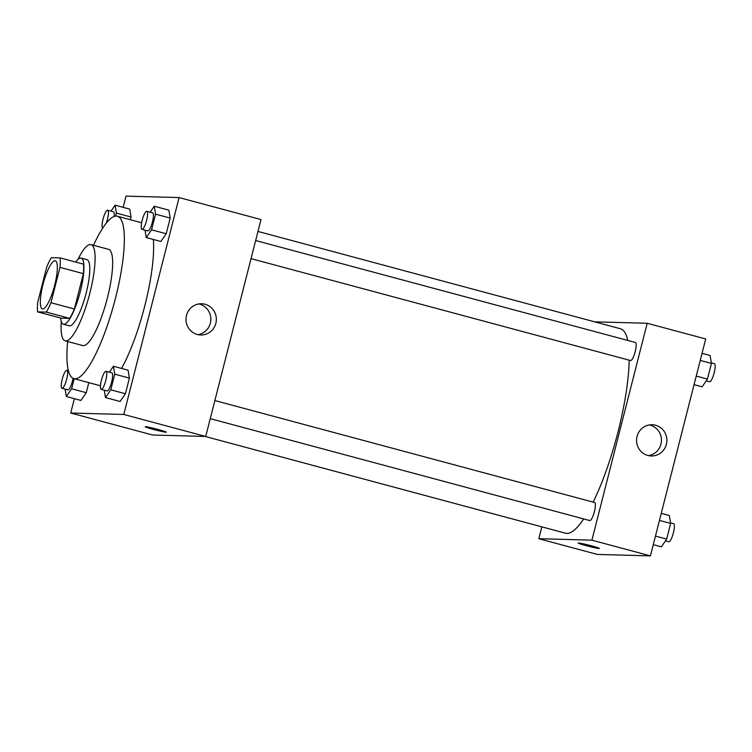 <?xml version="1.0" encoding="UTF-8"?>
<svg xmlns="http://www.w3.org/2000/svg" width="752" height="752" viewBox="0 0 752 752"><rect width="100%" height="100%" fill="white"/><g stroke="black" fill="none" stroke-linecap="round" stroke-linejoin="round"><path stroke-width="1.13" d="M42.695 308.969A24.91 5.743 105 0 1 42.375 308.922A24.91 5.743 105 0 1 43.287 283.382A24.91 5.743 105 0 1 55.291 260.822A24.91 5.743 105 0 1 54.558 285.694A24.91 5.743 105 0 1 42.695 308.969M50.967 302.727L59.972 267.374A33.445 7.717 105 0 0 60.075 257.88L51.418 257.645A33.445 7.717 105 0 0 46.709 267.016L37.694 302.37A33.445 7.717 105 0 0 37.6 311.864L46.248 312.099A33.445 7.717 105 0 0 50.967 302.727L74.373 309.016L83.378 273.662L59.972 267.374M37.6 311.864L61.006 318.152L69.654 318.387L46.248 312.099M60.075 257.88L83.481 264.159A33.445 7.717 105 0 1 83.378 273.662M74.373 309.016A33.445 7.717 105 0 1 69.654 318.387M60.658 318.058A34.244 7.896 -75 0 0 63.356 324.234A34.244 7.896 -75 0 0 79.872 293.205A34.244 7.896 -75 0 0 81.122 258.086A34.244 7.896 -75 0 0 75.698 262.072M81.122 258.086L86.978 259.656A34.244 7.896 105 0 1 85.963 293.863A34.244 7.896 105 0 1 69.645 325.86A34.244 7.896 105 0 1 69.212 325.804L63.356 324.234M61.279 321.508A49.811 11.487 -75 0 0 65.18 340.835A49.811 11.487 -75 0 0 89.187 295.705A49.811 11.487 -75 0 0 91.011 244.616A49.811 11.487 -75 0 0 77.954 259.393M65.18 340.835L82.729 345.553A49.811 11.487 -75 0 0 106.746 300.424A49.811 11.487 -75 0 0 108.561 249.335L91.011 244.616M67.642 341.502A84.055 19.392 -75 0 0 73.846 378.623A84.055 19.392 -75 0 0 114.37 302.473A84.055 19.392 -75 0 0 117.444 216.256A84.055 19.392 -75 0 0 93.483 245.284M153.342 239.446A84.055 19.392 105 0 1 121.551 368.433M74.382 398.663L70.726 413.027L123.798 414.465L179.079 197.569L126.016 196.122L123.159 207.336M65.086 389.113L66.317 396.501L80.943 400.431L86.254 392.694L88.811 382.646L86.254 392.694L71.628 388.765L74.185 378.717M115.629 216.144L116.41 213.089L131.036 217.018L130.34 219.725L131.036 217.018L129.711 209.103L115.084 205.174L110.995 211.124M145.023 230.159L146.255 237.547L160.881 241.477L166.201 233.74L170.187 218.08L168.862 210.165L154.235 206.236L150.146 212.196M104.237 390.185L105.468 397.564L120.094 401.493L125.405 393.757L129.4 378.106L128.075 370.191L113.449 366.262L109.36 372.212M70.726 413.027L152.647 435.023L205.71 436.461L261 219.565L179.079 197.569M186.496 315.436A15.613 15.172 -88.4 0 1 216.341 319.788A15.613 15.172 -88.4 0 1 200.746 334.988A15.613 15.172 -88.4 0 1 186.496 315.436M205.71 436.461L123.798 414.465M198.011 334.649A15.613 15.172 91.6 0 0 198.848 303.949M145.221 426.76A10.895 0.583 -165.7 0 0 153.192 429.383A10.895 0.583 14.3 0 1 145.211 426.769A10.895 0.583 14.3 0 1 155.918 428.894A10.895 0.583 14.3 0 1 166.333 432.146A10.895 0.583 14.3 0 1 153.192 429.392A10.895 0.583 -165.7 0 0 166.333 432.146M583.684 518.918A105.853 24.421 105 0 1 566.905 533.412A105.853 24.421 105 0 1 565.56 533.224L205.164 436.451M257.974 231.428L620.466 328.765A105.853 24.421 105 0 1 627.741 340.43M629.18 360.161A105.853 24.421 105 0 1 593.159 502.12M210.259 418.648L589.775 520.553A9.344 2.153 -75 0 0 594.277 512.093A9.344 2.153 -75 0 0 594.616 502.515A9.344 2.153 -75 0 0 594.503 502.496M255.661 240.527L635.402 342.489A9.344 2.153 105 0 1 635.13 351.823A9.344 2.153 105 0 1 630.684 360.546A9.344 2.153 105 0 1 630.561 360.537L251.046 258.632M538.836 538.714L591.909 540.162L647.19 323.266L705.705 338.973L650.414 555.878L597.351 554.431L538.836 538.714L541.863 526.861M647.19 323.266L594.672 321.837M647.876 455.468A15.613 15.172 -88.4 0 1 652.153 424.748A15.613 15.172 -88.4 0 1 666.892 440.766A15.613 15.172 -88.4 0 1 647.876 455.468M650.414 555.878L591.909 540.162M578.213 543.029A10.895 0.583 -165.7 0 0 587.425 545.98A10.895 0.583 -165.7 0 0 599.015 548.471A10.895 0.583 14.3 0 1 587.406 545.971A10.895 0.583 14.3 0 1 578.213 543.038A10.895 0.583 14.3 0 1 588.919 545.162A10.895 0.583 14.3 0 1 599.335 548.415A10.895 0.583 14.3 0 1 599.015 548.471A10.895 0.583 -165.7 0 0 599.335 548.415M648.572 455.637A15.613 15.172 91.6 0 0 649.408 424.927M653.272 544.664L661.346 546.826L666.657 539.09L670.652 523.439L669.327 515.524L661.252 513.353M666.657 539.09L655.462 536.082M670.652 523.439L659.448 520.431M670.558 522.903L673.613 523.73A9.344 2.153 105 0 1 673.331 533.055A9.344 2.153 105 0 1 668.885 541.788A9.344 2.153 105 0 1 668.763 541.769L665.435 540.876M694.068 384.639L702.133 386.81L707.444 379.074L711.439 363.413L710.114 355.499L702.048 353.337M707.444 379.074L696.249 376.066M711.439 363.413L700.244 360.415M711.345 362.887L714.4 363.705A9.344 2.153 105 0 1 714.127 373.03A9.344 2.153 105 0 1 709.672 381.762A9.344 2.153 105 0 1 709.559 381.743L706.222 380.85M105.468 397.564L110.779 389.827L114.765 374.176L113.449 366.262M106.032 371.319L111.879 372.889A9.344 2.153 105 0 1 111.606 382.223A9.344 2.153 105 0 1 107.151 390.955A9.344 2.153 105 0 1 107.038 390.937L101.182 389.367A9.344 2.153 105 0 1 101.529 379.788A9.344 2.153 105 0 1 106.032 371.319A9.344 2.153 105 0 1 105.75 380.653A9.344 2.153 105 0 1 101.304 389.376A9.344 2.153 105 0 1 101.182 389.367M120.094 401.493L125.405 393.757L110.779 389.827M125.405 393.757L129.4 378.106L114.765 374.176M129.4 378.106L128.075 370.191M146.255 237.547L151.566 229.811L155.561 214.151L154.235 206.236M146.819 211.303L152.665 212.872A9.344 2.153 105 0 1 152.393 222.197A9.344 2.153 105 0 1 147.947 230.93A9.344 2.153 105 0 1 147.824 230.911L141.978 229.341A9.344 2.153 105 0 1 142.316 219.763A9.344 2.153 105 0 1 146.819 211.303A9.344 2.153 105 0 1 146.546 220.627A9.344 2.153 105 0 1 142.09 229.36A9.344 2.153 105 0 1 141.978 229.341M160.881 241.477L166.201 233.74L151.566 229.811M166.201 233.74L170.187 218.08L155.561 214.151M170.187 218.08L168.862 210.165M66.317 396.501L71.628 388.765M73.076 378.341A9.344 2.153 105 0 1 68 389.884A9.344 2.153 105 0 1 67.877 389.865L62.031 388.295A9.344 2.153 105 0 1 62.369 378.717A9.344 2.153 105 0 1 66.872 370.257A9.344 2.153 105 0 1 66.599 379.581A9.344 2.153 105 0 1 62.153 388.314A9.344 2.153 105 0 1 62.031 388.295M80.943 400.431L86.254 392.694M116.41 213.089L115.084 205.174M102.667 228.204A9.344 2.153 105 0 1 103.259 218.343A9.344 2.153 105 0 1 107.668 210.231L113.514 211.801A9.344 2.153 105 0 1 114.144 216.51M131.036 217.018L129.711 209.103M107.668 210.231A9.344 2.153 105 0 1 106.229 223.241M141.639 222.752L117.444 216.256M100.448 385.767L73.846 378.623M214.865 400.543L594.616 502.515M68.376 370.661L66.872 370.257"/></g></svg>
